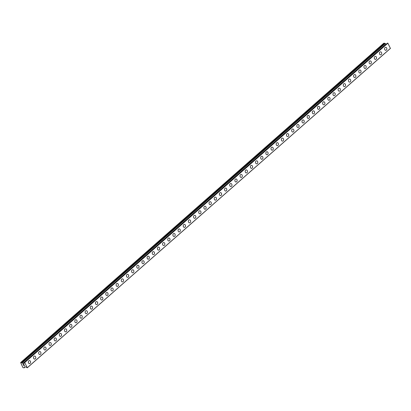 <?xml version="1.0" encoding="UTF-8"?>
<svg xmlns="http://www.w3.org/2000/svg" width="411" height="411" viewBox="0 0 411 411"><rect width="100%" height="100%" fill="white"/><g stroke="black" fill="none" stroke-linecap="round" stroke-linejoin="round"><path stroke-width="0.62" d="M29.443 360.596A1.521 1.141 -91.2 0 1 30.558 361.67A1.521 1.141 -91.2 0 1 30.106 363.391A1.521 1.141 -91.2 0 1 29.505 363.637A1.521 1.141 -91.2 0 1 28.385 362.564A1.521 1.141 -91.2 0 1 28.837 360.843A1.521 1.141 -91.2 0 1 29.443 360.596A1.521 1.141 -91.2 0 1 30.558 361.67A1.521 1.141 -91.2 0 1 30.106 363.391A1.521 1.141 -91.2 0 1 29.5 363.637M34.606 356.054A1.521 1.141 -91.2 0 1 35.721 357.128A1.521 1.141 -91.2 0 1 35.269 358.849A1.521 1.141 -91.2 0 1 34.668 359.096A1.521 1.141 -91.2 0 1 33.548 358.022A1.521 1.141 -91.2 0 1 34 356.301A1.521 1.141 -91.2 0 1 34.606 356.054A1.521 1.141 -91.2 0 1 35.721 357.128A1.521 1.141 -91.2 0 1 35.269 358.849A1.521 1.141 -91.2 0 1 34.663 359.096M39.769 351.513A1.521 1.141 -91.2 0 1 40.884 352.587A1.521 1.141 -91.2 0 1 40.432 354.308A1.521 1.141 -91.2 0 1 39.831 354.554A1.521 1.141 -91.2 0 1 38.711 353.481A1.521 1.141 -91.2 0 1 39.163 351.759A1.521 1.141 -91.2 0 1 39.769 351.513A1.521 1.141 -91.2 0 1 40.884 352.587A1.521 1.141 -91.2 0 1 40.432 354.308A1.521 1.141 -91.2 0 1 39.826 354.554M44.933 346.971A1.521 1.141 -91.2 0 1 46.047 348.05A1.521 1.141 -91.2 0 1 45.595 349.766A1.521 1.141 -91.2 0 1 44.994 350.013A1.521 1.141 -91.2 0 1 43.874 348.939A1.521 1.141 -91.2 0 1 44.326 347.218A1.521 1.141 -91.2 0 1 44.933 346.971A1.521 1.141 -91.2 0 1 46.047 348.05A1.521 1.141 -91.2 0 1 45.595 349.766A1.521 1.141 -91.2 0 1 44.989 350.013M50.096 342.43A1.521 1.141 -91.2 0 1 51.211 343.509A1.521 1.141 -91.2 0 1 50.759 345.225A1.521 1.141 -91.2 0 1 50.157 345.476A1.521 1.141 -91.2 0 1 49.037 344.397A1.521 1.141 -91.2 0 1 49.49 342.682A1.521 1.141 -91.2 0 1 50.096 342.43A1.521 1.141 -91.2 0 1 51.211 343.509A1.521 1.141 -91.2 0 1 50.759 345.225A1.521 1.141 -91.2 0 1 50.152 345.476M55.259 337.888A1.521 1.141 -91.2 0 1 56.374 338.967A1.521 1.141 -91.2 0 1 55.922 340.683A1.521 1.141 -91.2 0 1 55.321 340.935A1.521 1.141 -91.2 0 1 54.201 339.856A1.521 1.141 -91.2 0 1 54.653 338.14A1.521 1.141 -91.2 0 1 55.259 337.888A1.521 1.141 -91.2 0 1 56.374 338.967A1.521 1.141 -91.2 0 1 55.922 340.683A1.521 1.141 -91.2 0 1 55.315 340.935M60.422 333.352A1.521 1.141 -91.2 0 1 61.537 334.426A1.521 1.141 -91.2 0 1 61.085 336.147A1.521 1.141 -91.2 0 1 60.484 336.393A1.521 1.141 -91.2 0 1 59.364 335.314A1.521 1.141 -91.2 0 1 59.816 333.598A1.521 1.141 -91.2 0 1 60.422 333.352A1.521 1.141 -91.2 0 1 61.537 334.426A1.521 1.141 -91.2 0 1 61.085 336.147A1.521 1.141 -91.2 0 1 60.479 336.393M65.585 328.81A1.521 1.141 -91.2 0 1 66.7 329.884A1.521 1.141 -91.2 0 1 66.248 331.605A1.521 1.141 -91.2 0 1 65.647 331.852A1.521 1.141 -91.2 0 1 64.527 330.778A1.521 1.141 -91.2 0 1 64.979 329.057A1.521 1.141 -91.2 0 1 65.585 328.81A1.521 1.141 -91.2 0 1 66.7 329.884A1.521 1.141 -91.2 0 1 66.248 331.605A1.521 1.141 -91.2 0 1 65.642 331.852M70.749 324.269A1.521 1.141 -91.2 0 1 71.863 325.342A1.521 1.141 -91.2 0 1 71.411 327.064A1.521 1.141 -91.2 0 1 70.81 327.31A1.521 1.141 -91.2 0 1 69.69 326.236A1.521 1.141 -91.2 0 1 70.142 324.515A1.521 1.141 -91.2 0 1 70.749 324.269A1.521 1.141 -91.2 0 1 71.863 325.342A1.521 1.141 -91.2 0 1 71.411 327.064A1.521 1.141 -91.2 0 1 70.805 327.31M75.907 319.727A1.521 1.141 -91.2 0 1 77.027 320.801A1.521 1.141 -91.2 0 1 76.574 322.522A1.521 1.141 -91.2 0 1 75.973 322.769A1.521 1.141 -91.2 0 1 74.853 321.695A1.521 1.141 -91.2 0 1 75.305 319.974A1.521 1.141 -91.2 0 1 75.907 319.727A1.521 1.141 -91.2 0 1 77.021 320.801A1.521 1.141 -91.2 0 1 76.574 322.522A1.521 1.141 -91.2 0 1 75.968 322.769M81.07 315.186A1.521 1.141 -91.2 0 1 82.19 316.265A1.521 1.141 -91.2 0 1 81.738 317.98A1.521 1.141 -91.2 0 1 81.137 318.227A1.521 1.141 -91.2 0 1 80.017 317.153A1.521 1.141 -91.2 0 1 80.469 315.432A1.521 1.141 -91.2 0 1 81.07 315.186A1.521 1.141 -91.2 0 1 82.185 316.265A1.521 1.141 -91.2 0 1 81.738 317.98A1.521 1.141 -91.2 0 1 81.131 318.227M86.233 310.644A1.521 1.141 -91.2 0 1 87.348 311.723A1.521 1.141 -91.2 0 1 86.901 313.439A1.521 1.141 -91.2 0 1 86.295 313.691A1.521 1.141 -91.2 0 1 85.18 312.612A1.521 1.141 -91.2 0 1 85.632 310.896A1.521 1.141 -91.2 0 1 86.233 310.644A1.521 1.141 -91.2 0 1 87.353 311.723A1.521 1.141 -91.2 0 1 86.901 313.439A1.521 1.141 -91.2 0 1 86.295 313.691M91.396 306.103A1.521 1.141 -91.2 0 1 92.511 307.181A1.521 1.141 -91.2 0 1 92.064 308.897A1.521 1.141 -91.2 0 1 91.458 309.149A1.521 1.141 -91.2 0 1 90.343 308.07A1.521 1.141 -91.2 0 1 90.795 306.354A1.521 1.141 -91.2 0 1 91.396 306.103A1.521 1.141 -91.2 0 1 92.516 307.181A1.521 1.141 -91.2 0 1 92.064 308.897A1.521 1.141 -91.2 0 1 91.458 309.149M96.559 301.566A1.521 1.141 -91.2 0 1 97.674 302.64A1.521 1.141 -91.2 0 1 97.227 304.361A1.521 1.141 -91.2 0 1 96.621 304.608A1.521 1.141 -91.2 0 1 95.506 303.529A1.521 1.141 -91.2 0 1 95.958 301.813A1.521 1.141 -91.2 0 1 96.559 301.566A1.521 1.141 -91.2 0 1 97.679 302.64A1.521 1.141 -91.2 0 1 97.227 304.361A1.521 1.141 -91.2 0 1 96.621 304.608M101.723 297.025A1.521 1.141 -91.2 0 1 102.837 298.098A1.521 1.141 -91.2 0 1 102.39 299.819A1.521 1.141 -91.2 0 1 101.784 300.066A1.521 1.141 -91.2 0 1 100.669 298.992A1.521 1.141 -91.2 0 1 101.121 297.271A1.521 1.141 -91.2 0 1 101.723 297.025A1.521 1.141 -91.2 0 1 102.842 298.098A1.521 1.141 -91.2 0 1 102.39 299.819A1.521 1.141 -91.2 0 1 101.784 300.066M106.886 292.483A1.521 1.141 -91.2 0 1 108.001 293.557A1.521 1.141 -91.2 0 1 107.554 295.278A1.521 1.141 -91.2 0 1 106.947 295.524A1.521 1.141 -91.2 0 1 105.833 294.451A1.521 1.141 -91.2 0 1 106.285 292.73A1.521 1.141 -91.2 0 1 106.886 292.483A1.521 1.141 -91.2 0 1 108.006 293.557A1.521 1.141 -91.2 0 1 107.554 295.278A1.521 1.141 -91.2 0 1 106.947 295.524M112.049 287.941A1.521 1.141 -91.2 0 1 113.164 289.015A1.521 1.141 -91.2 0 1 112.717 290.736A1.521 1.141 -91.2 0 1 112.111 290.983A1.521 1.141 -91.2 0 1 110.996 289.909A1.521 1.141 -91.2 0 1 111.448 288.188A1.521 1.141 -91.2 0 1 112.049 287.941A1.521 1.141 -91.2 0 1 113.169 289.015A1.521 1.141 -91.2 0 1 112.717 290.736A1.521 1.141 -91.2 0 1 112.111 290.983M117.212 283.4A1.521 1.141 -91.2 0 1 118.327 284.479A1.521 1.141 -91.2 0 1 117.88 286.195A1.521 1.141 -91.2 0 1 117.274 286.441A1.521 1.141 -91.2 0 1 116.159 285.368A1.521 1.141 -91.2 0 1 116.611 283.647A1.521 1.141 -91.2 0 1 117.212 283.4A1.521 1.141 -91.2 0 1 118.332 284.479A1.521 1.141 -91.2 0 1 117.88 286.195A1.521 1.141 -91.2 0 1 117.274 286.441M122.375 278.858A1.521 1.141 -91.2 0 1 123.49 279.937A1.521 1.141 -91.2 0 1 123.043 281.653A1.521 1.141 -91.2 0 1 122.437 281.905A1.521 1.141 -91.2 0 1 121.322 280.826A1.521 1.141 -91.2 0 1 121.774 279.11A1.521 1.141 -91.2 0 1 122.375 278.858A1.521 1.141 -91.2 0 1 123.495 279.937A1.521 1.141 -91.2 0 1 123.043 281.653A1.521 1.141 -91.2 0 1 122.437 281.905M127.538 274.317A1.521 1.141 -91.2 0 1 128.653 275.396A1.521 1.141 -91.2 0 1 128.206 277.112A1.521 1.141 -91.2 0 1 127.6 277.363A1.521 1.141 -91.2 0 1 126.485 276.284A1.521 1.141 -91.2 0 1 126.937 274.569A1.521 1.141 -91.2 0 1 127.538 274.317A1.521 1.141 -91.2 0 1 128.658 275.396A1.521 1.141 -91.2 0 1 128.206 277.112A1.521 1.141 -91.2 0 1 127.6 277.363M132.702 269.78A1.521 1.141 -91.2 0 1 133.816 270.854A1.521 1.141 -91.2 0 1 133.37 272.575A1.521 1.141 -91.2 0 1 132.763 272.822A1.521 1.141 -91.2 0 1 131.648 271.743A1.521 1.141 -91.2 0 1 132.101 270.027A1.521 1.141 -91.2 0 1 132.702 269.78A1.521 1.141 -91.2 0 1 133.822 270.854A1.521 1.141 -91.2 0 1 133.37 272.575A1.521 1.141 -91.2 0 1 132.763 272.822M137.865 265.239A1.521 1.141 -91.2 0 1 138.98 266.313A1.521 1.141 -91.2 0 1 138.533 268.034A1.521 1.141 -91.2 0 1 137.926 268.28A1.521 1.141 -91.2 0 1 136.812 267.207A1.521 1.141 -91.2 0 1 137.264 265.485A1.521 1.141 -91.2 0 1 137.865 265.239A1.521 1.141 -91.2 0 1 138.985 266.313A1.521 1.141 -91.2 0 1 138.533 268.034A1.521 1.141 -91.2 0 1 137.926 268.28M143.028 260.697A1.521 1.141 -91.2 0 1 144.143 261.771A1.521 1.141 -91.2 0 1 143.696 263.492A1.521 1.141 -91.2 0 1 143.09 263.739A1.521 1.141 -91.2 0 1 141.975 262.665A1.521 1.141 -91.2 0 1 142.427 260.944A1.521 1.141 -91.2 0 1 143.028 260.697A1.521 1.141 -91.2 0 1 144.148 261.771A1.521 1.141 -91.2 0 1 143.696 263.492A1.521 1.141 -91.2 0 1 143.09 263.739M148.191 256.156A1.521 1.141 -91.2 0 1 149.306 257.229A1.521 1.141 -91.2 0 1 148.859 258.951A1.521 1.141 -91.2 0 1 148.253 259.197A1.521 1.141 -91.2 0 1 147.138 258.123A1.521 1.141 -91.2 0 1 147.59 256.402A1.521 1.141 -91.2 0 1 148.191 256.156A1.521 1.141 -91.2 0 1 149.311 257.229A1.521 1.141 -91.2 0 1 148.859 258.951A1.521 1.141 -91.2 0 1 148.253 259.197M153.354 251.614A1.521 1.141 -91.2 0 1 154.469 252.693A1.521 1.141 -91.2 0 1 154.022 254.409A1.521 1.141 -91.2 0 1 153.416 254.656A1.521 1.141 -91.2 0 1 152.301 253.582A1.521 1.141 -91.2 0 1 152.753 251.861A1.521 1.141 -91.2 0 1 153.354 251.614A1.521 1.141 -91.2 0 1 154.474 252.693A1.521 1.141 -91.2 0 1 154.022 254.409A1.521 1.141 -91.2 0 1 153.416 254.656M158.518 247.073A1.521 1.141 -91.2 0 1 159.632 248.152A1.521 1.141 -91.2 0 1 159.18 249.867A1.521 1.141 -91.2 0 1 158.579 250.119A1.521 1.141 -91.2 0 1 157.464 249.04A1.521 1.141 -91.2 0 1 157.916 247.324A1.521 1.141 -91.2 0 1 158.518 247.073A1.521 1.141 -91.2 0 1 159.638 248.152A1.521 1.141 -91.2 0 1 159.185 249.867A1.521 1.141 -91.2 0 1 158.579 250.119M163.681 242.531A1.521 1.141 -91.2 0 1 164.796 243.61A1.521 1.141 -91.2 0 1 164.343 245.331A1.521 1.141 -91.2 0 1 163.742 245.578A1.521 1.141 -91.2 0 1 162.628 244.499A1.521 1.141 -91.2 0 1 163.08 242.783A1.521 1.141 -91.2 0 1 163.681 242.531A1.521 1.141 -91.2 0 1 164.801 243.61A1.521 1.141 -91.2 0 1 164.349 245.326A1.521 1.141 -91.2 0 1 163.742 245.578M168.844 237.995A1.521 1.141 -91.2 0 1 169.959 239.068A1.521 1.141 -91.2 0 1 169.507 240.789A1.521 1.141 -91.2 0 1 168.906 241.036A1.521 1.141 -91.2 0 1 167.791 239.957A1.521 1.141 -91.2 0 1 168.243 238.241A1.521 1.141 -91.2 0 1 168.844 237.995A1.521 1.141 -91.2 0 1 169.964 239.068A1.521 1.141 -91.2 0 1 169.512 240.789A1.521 1.141 -91.2 0 1 168.906 241.036M174.007 233.453A1.521 1.141 -91.2 0 1 175.122 234.527A1.521 1.141 -91.2 0 1 174.67 236.248A1.521 1.141 -91.2 0 1 174.069 236.495A1.521 1.141 -91.2 0 1 172.954 235.421A1.521 1.141 -91.2 0 1 173.406 233.7A1.521 1.141 -91.2 0 1 174.007 233.453A1.521 1.141 -91.2 0 1 175.127 234.527A1.521 1.141 -91.2 0 1 174.675 236.248A1.521 1.141 -91.2 0 1 174.069 236.495M179.17 228.912A1.521 1.141 -91.2 0 1 180.285 229.985A1.521 1.141 -91.2 0 1 179.833 231.706A1.521 1.141 -91.2 0 1 179.232 231.953A1.521 1.141 -91.2 0 1 178.117 230.879A1.521 1.141 -91.2 0 1 178.569 229.158A1.521 1.141 -91.2 0 1 179.17 228.912A1.521 1.141 -91.2 0 1 180.29 229.985A1.521 1.141 -91.2 0 1 179.838 231.706A1.521 1.141 -91.2 0 1 179.232 231.953M184.334 224.37A1.521 1.141 -91.2 0 1 185.448 225.449A1.521 1.141 -91.2 0 1 184.996 227.165A1.521 1.141 -91.2 0 1 184.395 227.411A1.521 1.141 -91.2 0 1 183.28 226.338A1.521 1.141 -91.2 0 1 183.732 224.617A1.521 1.141 -91.2 0 1 184.334 224.37A1.521 1.141 -91.2 0 1 185.453 225.444A1.521 1.141 -91.2 0 1 185.001 227.165A1.521 1.141 -91.2 0 1 184.395 227.411M189.497 219.828A1.521 1.141 -91.2 0 1 190.612 220.907A1.521 1.141 -91.2 0 1 190.159 222.623A1.521 1.141 -91.2 0 1 189.558 222.87A1.521 1.141 -91.2 0 1 188.444 221.796A1.521 1.141 -91.2 0 1 188.896 220.075A1.521 1.141 -91.2 0 1 189.497 219.828A1.521 1.141 -91.2 0 1 190.617 220.907A1.521 1.141 -91.2 0 1 190.165 222.623A1.521 1.141 -91.2 0 1 189.558 222.87M194.66 215.287A1.521 1.141 -91.2 0 1 195.775 216.366A1.521 1.141 -91.2 0 1 195.323 218.082A1.521 1.141 -91.2 0 1 194.722 218.333A1.521 1.141 -91.2 0 1 193.607 217.255A1.521 1.141 -91.2 0 1 194.059 215.539A1.521 1.141 -91.2 0 1 194.66 215.287A1.521 1.141 -91.2 0 1 195.78 216.366A1.521 1.141 -91.2 0 1 195.328 218.082A1.521 1.141 -91.2 0 1 194.722 218.333M199.823 210.751A1.521 1.141 -91.2 0 1 200.938 211.824A1.521 1.141 -91.2 0 1 200.486 213.545A1.521 1.141 -91.2 0 1 199.885 213.792A1.521 1.141 -91.2 0 1 198.77 212.713A1.521 1.141 -91.2 0 1 199.222 210.997A1.521 1.141 -91.2 0 1 199.823 210.751A1.521 1.141 -91.2 0 1 200.938 211.824A1.521 1.141 -91.2 0 1 200.491 213.545A1.521 1.141 -91.2 0 1 199.885 213.792M204.986 206.209A1.521 1.141 -91.2 0 1 206.101 207.283A1.521 1.141 -91.2 0 1 205.649 209.004A1.521 1.141 -91.2 0 1 205.048 209.25A1.521 1.141 -91.2 0 1 203.933 208.172A1.521 1.141 -91.2 0 1 204.385 206.456A1.521 1.141 -91.2 0 1 204.986 206.209A1.521 1.141 -91.2 0 1 206.101 207.283A1.521 1.141 -91.2 0 1 205.654 209.004A1.521 1.141 -91.2 0 1 205.048 209.25M210.149 201.667A1.521 1.141 -91.2 0 1 211.264 202.741A1.521 1.141 -91.2 0 1 210.812 204.462A1.521 1.141 -91.2 0 1 210.211 204.709A1.521 1.141 -91.2 0 1 209.096 203.635A1.521 1.141 -91.2 0 1 209.548 201.914A1.521 1.141 -91.2 0 1 210.149 201.667A1.521 1.141 -91.2 0 1 211.264 202.741A1.521 1.141 -91.2 0 1 210.817 204.462A1.521 1.141 -91.2 0 1 210.211 204.709M215.313 197.126A1.521 1.141 -91.2 0 1 216.427 198.2A1.521 1.141 -91.2 0 1 215.975 199.921A1.521 1.141 -91.2 0 1 215.374 200.167A1.521 1.141 -91.2 0 1 214.259 199.094A1.521 1.141 -91.2 0 1 214.706 197.372A1.521 1.141 -91.2 0 1 215.313 197.126A1.521 1.141 -91.2 0 1 216.427 198.2A1.521 1.141 -91.2 0 1 215.981 199.921A1.521 1.141 -91.2 0 1 215.374 200.167M220.476 192.584A1.521 1.141 -91.2 0 1 221.591 193.663A1.521 1.141 -91.2 0 1 221.139 195.379A1.521 1.141 -91.2 0 1 220.537 195.626A1.521 1.141 -91.2 0 1 219.423 194.552A1.521 1.141 -91.2 0 1 219.87 192.831A1.521 1.141 -91.2 0 1 220.476 192.584A1.521 1.141 -91.2 0 1 221.591 193.663A1.521 1.141 -91.2 0 1 221.144 195.379A1.521 1.141 -91.2 0 1 220.537 195.626M225.639 188.043A1.521 1.141 -91.2 0 1 226.754 189.122A1.521 1.141 -91.2 0 1 226.302 190.838A1.521 1.141 -91.2 0 1 225.701 191.084A1.521 1.141 -91.2 0 1 224.586 190.01A1.521 1.141 -91.2 0 1 225.033 188.289A1.521 1.141 -91.2 0 1 225.639 188.043A1.521 1.141 -91.2 0 1 226.754 189.122A1.521 1.141 -91.2 0 1 226.307 190.838A1.521 1.141 -91.2 0 1 225.701 191.084M230.802 183.501A1.521 1.141 -91.2 0 1 231.917 184.58A1.521 1.141 -91.2 0 1 231.465 186.296A1.521 1.141 -91.2 0 1 230.864 186.548A1.521 1.141 -91.2 0 1 229.749 185.469A1.521 1.141 -91.2 0 1 230.196 183.753A1.521 1.141 -91.2 0 1 230.802 183.501A1.521 1.141 -91.2 0 1 231.917 184.58A1.521 1.141 -91.2 0 1 231.47 186.296A1.521 1.141 -91.2 0 1 230.864 186.548M235.965 178.965A1.521 1.141 -91.2 0 1 237.08 180.039A1.521 1.141 -91.2 0 1 236.628 181.76A1.521 1.141 -91.2 0 1 236.027 182.006A1.521 1.141 -91.2 0 1 234.912 180.927A1.521 1.141 -91.2 0 1 235.359 179.211A1.521 1.141 -91.2 0 1 235.965 178.965A1.521 1.141 -91.2 0 1 237.08 180.039A1.521 1.141 -91.2 0 1 236.633 181.76A1.521 1.141 -91.2 0 1 236.027 182.006M241.129 174.423A1.521 1.141 -91.2 0 1 242.243 175.497A1.521 1.141 -91.2 0 1 241.791 177.218A1.521 1.141 -91.2 0 1 241.19 177.465A1.521 1.141 -91.2 0 1 240.075 176.386A1.521 1.141 -91.2 0 1 240.522 174.67A1.521 1.141 -91.2 0 1 241.129 174.423A1.521 1.141 -91.2 0 1 242.243 175.497A1.521 1.141 -91.2 0 1 241.796 177.218A1.521 1.141 -91.2 0 1 241.19 177.465M246.292 169.882A1.521 1.141 -91.2 0 1 247.407 170.955A1.521 1.141 -91.2 0 1 246.954 172.677A1.521 1.141 -91.2 0 1 246.353 172.923A1.521 1.141 -91.2 0 1 245.239 171.849A1.521 1.141 -91.2 0 1 245.686 170.128A1.521 1.141 -91.2 0 1 246.292 169.882A1.521 1.141 -91.2 0 1 247.407 170.955A1.521 1.141 -91.2 0 1 246.96 172.677A1.521 1.141 -91.2 0 1 246.353 172.923M251.455 165.34A1.521 1.141 -91.2 0 1 252.57 166.414A1.521 1.141 -91.2 0 1 252.118 168.135A1.521 1.141 -91.2 0 1 251.517 168.382A1.521 1.141 -91.2 0 1 250.402 167.308A1.521 1.141 -91.2 0 1 250.849 165.587A1.521 1.141 -91.2 0 1 251.455 165.34A1.521 1.141 -91.2 0 1 252.57 166.414A1.521 1.141 -91.2 0 1 252.123 168.135A1.521 1.141 -91.2 0 1 251.517 168.382M256.618 160.799A1.521 1.141 -91.2 0 1 257.733 161.877A1.521 1.141 -91.2 0 1 257.281 163.593A1.521 1.141 -91.2 0 1 256.68 163.84A1.521 1.141 -91.2 0 1 255.565 162.766A1.521 1.141 -91.2 0 1 256.012 161.045A1.521 1.141 -91.2 0 1 256.618 160.799A1.521 1.141 -91.2 0 1 257.733 161.877A1.521 1.141 -91.2 0 1 257.286 163.593A1.521 1.141 -91.2 0 1 256.68 163.84M261.781 156.257A1.521 1.141 -91.2 0 1 262.896 157.336A1.521 1.141 -91.2 0 1 262.449 159.052A1.521 1.141 -91.2 0 1 261.843 159.298A1.521 1.141 -91.2 0 1 260.728 158.225A1.521 1.141 -91.2 0 1 261.175 156.504A1.521 1.141 -91.2 0 1 261.781 156.257A1.521 1.141 -91.2 0 1 262.896 157.336A1.521 1.141 -91.2 0 1 262.444 159.052A1.521 1.141 -91.2 0 1 261.843 159.304M266.945 151.716A1.521 1.141 -91.2 0 1 268.059 152.794A1.521 1.141 -91.2 0 1 267.607 154.51A1.521 1.141 -91.2 0 1 267.006 154.762A1.521 1.141 -91.2 0 1 265.891 153.683A1.521 1.141 -91.2 0 1 266.338 151.967A1.521 1.141 -91.2 0 1 266.945 151.716A1.521 1.141 -91.2 0 1 268.059 152.794A1.521 1.141 -91.2 0 1 267.612 154.51A1.521 1.141 -91.2 0 1 267.006 154.762M272.108 147.179A1.521 1.141 -91.2 0 1 273.223 148.253A1.521 1.141 -91.2 0 1 272.77 149.974A1.521 1.141 -91.2 0 1 272.169 150.22A1.521 1.141 -91.2 0 1 271.055 149.142A1.521 1.141 -91.2 0 1 271.501 147.426A1.521 1.141 -91.2 0 1 272.108 147.179A1.521 1.141 -91.2 0 1 273.223 148.253A1.521 1.141 -91.2 0 1 272.776 149.974A1.521 1.141 -91.2 0 1 272.169 150.22M277.271 142.638A1.521 1.141 -91.2 0 1 278.386 143.711A1.521 1.141 -91.2 0 1 277.934 145.432A1.521 1.141 -91.2 0 1 277.333 145.679A1.521 1.141 -91.2 0 1 276.218 144.605A1.521 1.141 -91.2 0 1 276.665 142.884A1.521 1.141 -91.2 0 1 277.271 142.638A1.521 1.141 -91.2 0 1 278.386 143.711A1.521 1.141 -91.2 0 1 277.934 145.432A1.521 1.141 -91.2 0 1 277.333 145.679M282.434 138.096A1.521 1.141 -91.2 0 1 283.549 139.17A1.521 1.141 -91.2 0 1 283.097 140.891A1.521 1.141 -91.2 0 1 282.496 141.137A1.521 1.141 -91.2 0 1 281.381 140.064A1.521 1.141 -91.2 0 1 281.828 138.343A1.521 1.141 -91.2 0 1 282.434 138.096A1.521 1.141 -91.2 0 1 283.549 139.17A1.521 1.141 -91.2 0 1 283.097 140.891A1.521 1.141 -91.2 0 1 282.496 141.137M287.592 133.554A1.521 1.141 -91.2 0 1 288.712 134.628A1.521 1.141 -91.2 0 1 288.26 136.349A1.521 1.141 -91.2 0 1 287.659 136.596A1.521 1.141 -91.2 0 1 286.544 135.522A1.521 1.141 -91.2 0 1 286.991 133.801A1.521 1.141 -91.2 0 1 287.597 133.554A1.521 1.141 -91.2 0 1 288.712 134.628A1.521 1.141 -91.2 0 1 288.26 136.349A1.521 1.141 -91.2 0 1 287.659 136.596M292.755 129.013A1.521 1.141 -91.2 0 1 293.875 130.092A1.521 1.141 -91.2 0 1 293.423 131.808A1.521 1.141 -91.2 0 1 292.822 132.054A1.521 1.141 -91.2 0 1 291.707 130.981A1.521 1.141 -91.2 0 1 292.154 129.26A1.521 1.141 -91.2 0 1 292.76 129.013A1.521 1.141 -91.2 0 1 293.875 130.092A1.521 1.141 -91.2 0 1 293.423 131.808A1.521 1.141 -91.2 0 1 292.822 132.054M297.918 124.471A1.521 1.141 -91.2 0 1 299.038 125.55A1.521 1.141 -91.2 0 1 298.586 127.266A1.521 1.141 -91.2 0 1 297.98 127.518A1.521 1.141 -91.2 0 1 296.865 126.439A1.521 1.141 -91.2 0 1 297.317 124.723A1.521 1.141 -91.2 0 1 297.924 124.471A1.521 1.141 -91.2 0 1 299.038 125.55A1.521 1.141 -91.2 0 1 298.586 127.266A1.521 1.141 -91.2 0 1 297.985 127.518M303.082 119.93A1.521 1.141 -91.2 0 1 304.202 121.009A1.521 1.141 -91.2 0 1 303.75 122.725A1.521 1.141 -91.2 0 1 303.143 122.976A1.521 1.141 -91.2 0 1 302.028 121.897A1.521 1.141 -91.2 0 1 302.481 120.182A1.521 1.141 -91.2 0 1 303.087 119.93A1.521 1.141 -91.2 0 1 304.202 121.009A1.521 1.141 -91.2 0 1 303.75 122.725A1.521 1.141 -91.2 0 1 303.148 122.976M308.245 115.393A1.521 1.141 -91.2 0 1 309.365 116.467A1.521 1.141 -91.2 0 1 308.913 118.188A1.521 1.141 -91.2 0 1 308.307 118.435A1.521 1.141 -91.2 0 1 307.192 117.356A1.521 1.141 -91.2 0 1 307.644 115.64A1.521 1.141 -91.2 0 1 308.25 115.393A1.521 1.141 -91.2 0 1 309.365 116.467A1.521 1.141 -91.2 0 1 308.913 118.188A1.521 1.141 -91.2 0 1 308.312 118.435M313.408 110.852A1.521 1.141 -91.2 0 1 314.528 111.926A1.521 1.141 -91.2 0 1 314.076 113.647A1.521 1.141 -91.2 0 1 313.47 113.893A1.521 1.141 -91.2 0 1 312.355 112.82A1.521 1.141 -91.2 0 1 312.807 111.098A1.521 1.141 -91.2 0 1 313.413 110.852A1.521 1.141 -91.2 0 1 314.528 111.926A1.521 1.141 -91.2 0 1 314.076 113.647A1.521 1.141 -91.2 0 1 313.475 113.893M318.571 106.31A1.521 1.141 -91.2 0 1 319.691 107.384A1.521 1.141 -91.2 0 1 319.239 109.105A1.521 1.141 -91.2 0 1 318.633 109.352A1.521 1.141 -91.2 0 1 317.518 108.278A1.521 1.141 -91.2 0 1 317.97 106.557A1.521 1.141 -91.2 0 1 318.576 106.31A1.521 1.141 -91.2 0 1 319.691 107.384A1.521 1.141 -91.2 0 1 319.239 109.105A1.521 1.141 -91.2 0 1 318.638 109.352M323.734 101.769A1.521 1.141 -91.2 0 1 324.854 102.842A1.521 1.141 -91.2 0 1 324.402 104.564A1.521 1.141 -91.2 0 1 323.796 104.81A1.521 1.141 -91.2 0 1 322.681 103.736A1.521 1.141 -91.2 0 1 323.133 102.015A1.521 1.141 -91.2 0 1 323.74 101.769A1.521 1.141 -91.2 0 1 324.854 102.842A1.521 1.141 -91.2 0 1 324.402 104.564A1.521 1.141 -91.2 0 1 323.801 104.81M328.898 97.227A1.521 1.141 -91.2 0 1 330.018 98.306A1.521 1.141 -91.2 0 1 329.565 100.022A1.521 1.141 -91.2 0 1 328.959 100.269A1.521 1.141 -91.2 0 1 327.844 99.195A1.521 1.141 -91.2 0 1 328.297 97.474A1.521 1.141 -91.2 0 1 328.903 97.227A1.521 1.141 -91.2 0 1 330.018 98.306A1.521 1.141 -91.2 0 1 329.565 100.022A1.521 1.141 -91.2 0 1 328.964 100.269M334.061 92.686A1.521 1.141 -91.2 0 1 335.181 93.765A1.521 1.141 -91.2 0 1 334.729 95.48A1.521 1.141 -91.2 0 1 334.122 95.732A1.521 1.141 -91.2 0 1 333.008 94.653A1.521 1.141 -91.2 0 1 333.46 92.937A1.521 1.141 -91.2 0 1 334.066 92.686A1.521 1.141 -91.2 0 1 335.181 93.765A1.521 1.141 -91.2 0 1 334.729 95.48A1.521 1.141 -91.2 0 1 334.128 95.732M339.224 88.144A1.521 1.141 -91.2 0 1 340.344 89.223A1.521 1.141 -91.2 0 1 339.892 90.939A1.521 1.141 -91.2 0 1 339.286 91.191A1.521 1.141 -91.2 0 1 338.171 90.112A1.521 1.141 -91.2 0 1 338.623 88.396A1.521 1.141 -91.2 0 1 339.229 88.144A1.521 1.141 -91.2 0 1 340.344 89.223A1.521 1.141 -91.2 0 1 339.892 90.939A1.521 1.141 -91.2 0 1 339.291 91.191M344.387 83.608A1.521 1.141 -91.2 0 1 345.507 84.681A1.521 1.141 -91.2 0 1 345.055 86.402A1.521 1.141 -91.2 0 1 344.449 86.649A1.521 1.141 -91.2 0 1 343.334 85.57A1.521 1.141 -91.2 0 1 343.786 83.854A1.521 1.141 -91.2 0 1 344.392 83.608A1.521 1.141 -91.2 0 1 345.507 84.681A1.521 1.141 -91.2 0 1 345.055 86.402A1.521 1.141 -91.2 0 1 344.454 86.649M349.55 79.066A1.521 1.141 -91.2 0 1 350.67 80.14A1.521 1.141 -91.2 0 1 350.218 81.861A1.521 1.141 -91.2 0 1 349.612 82.108A1.521 1.141 -91.2 0 1 348.497 81.034A1.521 1.141 -91.2 0 1 348.949 79.313A1.521 1.141 -91.2 0 1 349.555 79.066A1.521 1.141 -91.2 0 1 350.67 80.14A1.521 1.141 -91.2 0 1 350.218 81.861A1.521 1.141 -91.2 0 1 349.617 82.108M354.714 74.525A1.521 1.141 -91.2 0 1 355.834 75.598A1.521 1.141 -91.2 0 1 355.381 77.319A1.521 1.141 -91.2 0 1 354.775 77.566A1.521 1.141 -91.2 0 1 353.66 76.492A1.521 1.141 -91.2 0 1 354.112 74.771A1.521 1.141 -91.2 0 1 354.719 74.525A1.521 1.141 -91.2 0 1 355.834 75.598A1.521 1.141 -91.2 0 1 355.381 77.319A1.521 1.141 -91.2 0 1 354.78 77.566M359.877 69.983A1.521 1.141 -91.2 0 1 360.997 71.057A1.521 1.141 -91.2 0 1 360.545 72.778A1.521 1.141 -91.2 0 1 359.938 73.024A1.521 1.141 -91.2 0 1 358.824 71.951A1.521 1.141 -91.2 0 1 359.276 70.23A1.521 1.141 -91.2 0 1 359.882 69.983A1.521 1.141 -91.2 0 1 360.997 71.057A1.521 1.141 -91.2 0 1 360.545 72.778A1.521 1.141 -91.2 0 1 359.944 73.024M365.04 65.441A1.521 1.141 -91.2 0 1 366.16 66.52A1.521 1.141 -91.2 0 1 365.708 68.236A1.521 1.141 -91.2 0 1 365.102 68.483A1.521 1.141 -91.2 0 1 363.987 67.409A1.521 1.141 -91.2 0 1 364.439 65.688A1.521 1.141 -91.2 0 1 365.045 65.441A1.521 1.141 -91.2 0 1 366.16 66.52A1.521 1.141 -91.2 0 1 365.708 68.236A1.521 1.141 -91.2 0 1 365.107 68.483M370.203 60.9A1.521 1.141 -91.2 0 1 371.323 61.979A1.521 1.141 -91.2 0 1 370.871 63.695A1.521 1.141 -91.2 0 1 370.265 63.946A1.521 1.141 -91.2 0 1 369.15 62.868A1.521 1.141 -91.2 0 1 369.602 61.152A1.521 1.141 -91.2 0 1 370.208 60.9A1.521 1.141 -91.2 0 1 371.323 61.979A1.521 1.141 -91.2 0 1 370.871 63.695A1.521 1.141 -91.2 0 1 370.27 63.946M375.366 56.358A1.521 1.141 -91.2 0 1 376.486 57.437A1.521 1.141 -91.2 0 1 376.034 59.153A1.521 1.141 -91.2 0 1 375.428 59.405A1.521 1.141 -91.2 0 1 374.313 58.326A1.521 1.141 -91.2 0 1 374.765 56.61A1.521 1.141 -91.2 0 1 375.371 56.358A1.521 1.141 -91.2 0 1 376.486 57.437A1.521 1.141 -91.2 0 1 376.034 59.153A1.521 1.141 -91.2 0 1 375.433 59.405M380.529 51.822A1.521 1.141 -91.2 0 1 381.649 52.896A1.521 1.141 -91.2 0 1 381.197 54.617A1.521 1.141 -91.2 0 1 380.591 54.863A1.521 1.141 -91.2 0 1 379.476 53.784A1.521 1.141 -91.2 0 1 379.928 52.069A1.521 1.141 -91.2 0 1 380.535 51.822A1.521 1.141 -91.2 0 1 381.649 52.896A1.521 1.141 -91.2 0 1 381.197 54.617A1.521 1.141 -91.2 0 1 380.596 54.863M385.693 47.28A1.521 1.141 -91.2 0 1 386.813 48.354A1.521 1.141 -91.2 0 1 386.361 50.075A1.521 1.141 -91.2 0 1 385.754 50.322A1.521 1.141 -91.2 0 1 384.639 49.248A1.521 1.141 -91.2 0 1 385.092 47.527A1.521 1.141 -91.2 0 1 385.698 47.28A1.521 1.141 -91.2 0 1 386.813 48.354A1.521 1.141 -91.2 0 1 386.361 50.075A1.521 1.141 -91.2 0 1 385.759 50.322M385.179 43.587L383.792 43.191L20.653 362.564L21.531 362.579L22.929 363.488L24.074 363.458L24.388 362.497L24.747 362.574L27.285 367.809L25.749 366.869L24.609 366.9L24.105 367.871L22.857 367.547L20.653 362.564M386.407 44.111L385.235 43.54L22.112 362.903M27.285 367.809L390.424 48.436L387.886 43.201L387.516 43.15M23.869 364.449L23.53 364.454L24.146 364.999L23.869 364.449M23.53 364.454L23.679 364.757L23.53 364.454M23.622 364.757L23.473 364.459L23.622 364.757M23.473 364.459L23.134 364.465L23.473 364.454M23.134 364.465L23.406 365.014L23.134 364.465M23.042 364.393L23.355 365.014L23.042 364.393L23.889 364.377L24.203 364.999M24.223 365.492L24.578 365.759L23.73 365.78L24.578 365.759M23.73 365.78L24.434 365.692L23.73 365.775M387.768 43.114L24.629 362.481M387.886 43.201L24.747 362.574M390.45 48.344L27.311 367.711M384.588 43.176L21.449 362.548M384.67 43.212L21.531 362.579M385.143 43.571L22.004 362.939M385.302 43.551L22.163 362.918M386.021 44.095L22.882 363.468M386.068 44.116L22.929 363.488M387.558 43.114L24.419 362.487M25.112 366.879L24.434 367.475L25.122 366.879M24.136 367.86L25.256 366.879L24.151 367.835M385.235 43.54L22.096 362.908M387.527 43.124L24.388 362.497"/></g></svg>
